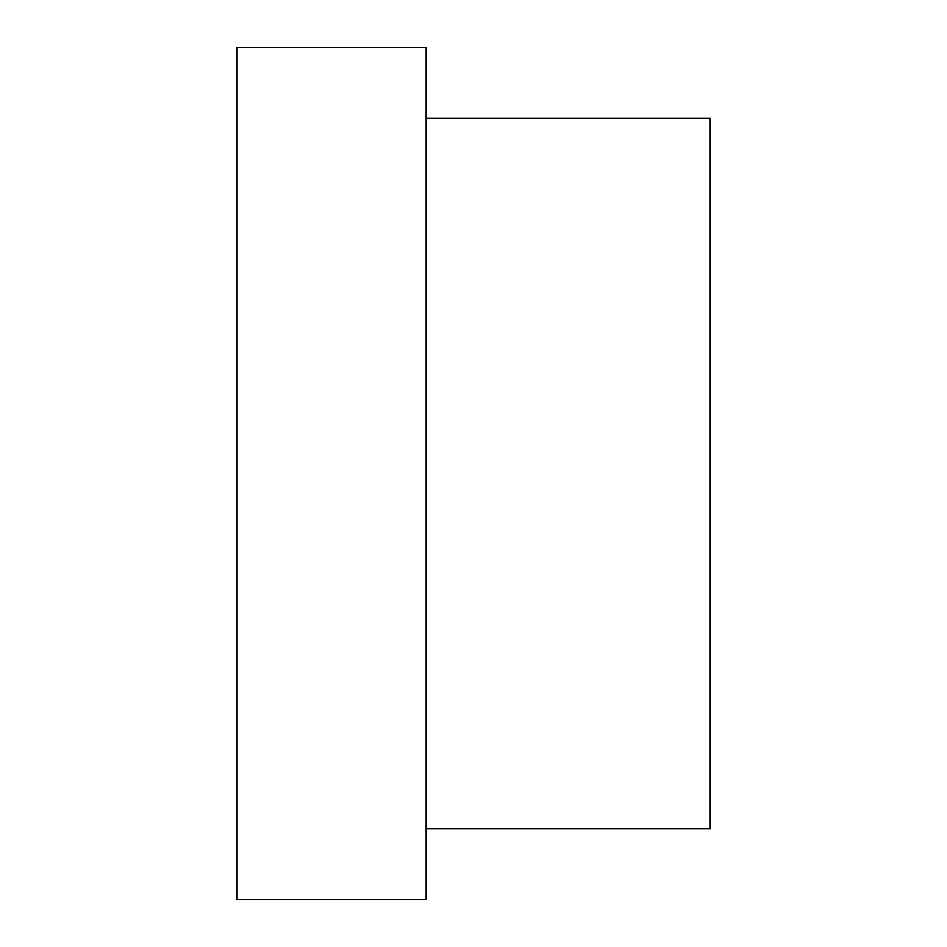 <?xml version="1.0" encoding="UTF-8"?>
<svg xmlns="http://www.w3.org/2000/svg" width="947" height="947" viewBox="0 0 947 947"><rect width="100%" height="100%" fill="white"/><g stroke="black" fill="none" stroke-linecap="round" stroke-linejoin="round"><path stroke-width="1.42" d="M426.15 828.625L710.25 828.625L710.25 118.375L426.15 118.375M426.15 473.5L426.15 47.35L236.75 47.35L236.75 899.65L426.15 899.65L426.15 473.5"/></g></svg>
